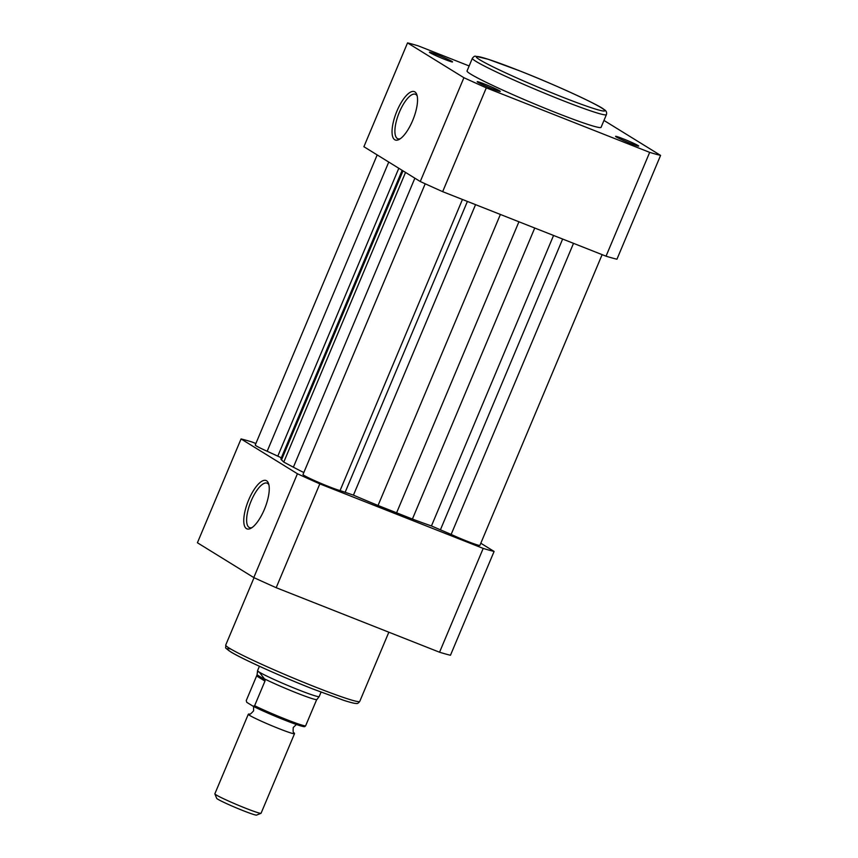 <?xml version="1.0" encoding="UTF-8"?>
<svg xmlns="http://www.w3.org/2000/svg" width="858" height="858" viewBox="0 0 858 858"><rect width="100%" height="100%" fill="white"/><g stroke="black" fill="none" stroke-linecap="round" stroke-linejoin="round"><path stroke-width="1.29" d="M425.203 183.784L302.992 474.506A20.892 1.223 22.8 0 0 328.539 486.486A20.892 1.223 22.8 0 0 340.068 490.561L353.442 495.141A94.005 5.48 22.8 0 0 378.046 505.48L412.408 519.047A94.005 5.48 22.8 0 0 431.445 525.954L451.147 534.437A20.892 1.223 22.8 0 0 466.934 541.151A20.892 1.223 22.8 0 0 479.912 545.366L602.123 254.644M462.441 199.464L340.068 490.561M402.155 170.345L280.92 458.762A94.005 5.48 22.8 0 0 281.521 459.877L283.773 462.087L293.382 467.202A94.005 5.48 22.8 0 0 303.829 472.533M377.188 154.923L255.244 445.023A20.892 1.223 22.8 0 0 267.17 451.265L281.327 457.786M573.519 243.34L451.147 534.437M388.749 162.065L267.17 451.265M405.534 172.426L283.773 462.087M518.929 221.782L396.493 513.052M492.503 88.889A12.538 0.729 -157.2 0 1 477.187 81.746A12.538 0.729 -157.2 0 1 484.963 84.223A12.538 0.729 -157.2 0 1 500.257 91.441A12.538 0.729 -157.2 0 1 492.503 88.889M630.909 143.554A12.538 0.729 -157.2 0 1 615.583 136.422A12.538 0.729 -157.2 0 1 623.369 138.899A12.538 0.729 -157.2 0 1 638.652 146.117A12.538 0.729 -157.2 0 1 630.909 143.554M444.755 59.395A12.538 0.729 -157.2 0 1 429.429 52.263A12.538 0.729 -157.2 0 1 437.215 54.74A12.538 0.729 -157.2 0 1 452.509 61.958A12.538 0.729 -157.2 0 1 444.755 59.395M396.986 110.961A25.997 9.063 111.6 0 1 416.806 94.584A25.997 9.063 111.6 0 1 412.623 120.624A25.997 9.063 111.6 0 1 399.067 139.479A25.997 9.063 111.6 0 1 396.986 110.961M417.181 95.935A23.906 8.333 -68.4 0 0 415.401 94.273A23.906 8.333 -68.4 0 0 399.431 112.076A23.906 8.333 -68.4 0 0 397.833 138.749A23.906 8.333 -68.4 0 0 400.268 138.749M555.93 112.645A72.694 4.236 22.8 0 0 601.083 127.316L606.413 114.629A72.694 4.236 -157.2 0 1 561.261 99.957A72.694 4.236 -157.2 0 1 472.372 58.29L467.042 70.978A72.694 4.236 22.8 0 0 555.93 112.645M469.154 65.959L418.447 45.935A146.654 8.559 22.8 0 0 407.539 42.9L463.91 77.703A146.654 8.559 22.8 0 0 486.304 87.838L649.678 152.37A146.654 8.559 22.8 0 0 660.585 155.395L604.214 120.592A146.654 8.559 22.8 0 0 603.957 120.474M660.585 155.395L616.945 259.213A146.654 8.559 -157.2 0 1 606.038 256.188L442.664 191.656A146.654 8.559 -157.2 0 1 420.27 181.521L363.899 146.718L407.539 42.9M606.038 256.188L649.678 152.37M486.304 87.838L442.664 191.656M420.27 181.521L463.91 77.703M296.407 724.484L293.264 727.509C292.664 735.167 294.326 731.842 294.348 733.386A25.064 1.459 -157.2 0 1 294.519 733.687A25.064 1.459 -157.2 0 1 274.946 727.026A25.064 1.459 -157.2 0 1 249.56 715.347A25.064 1.459 -157.2 0 1 248.294 714.264A25.064 1.459 -157.2 0 1 248.638 714.167C249.753 713.105 248.541 716.612 253.593 710.832L253.55 706.477M248.294 714.264L214.854 793.811A25.064 1.459 22.8 0 0 214.865 793.907A25.064 1.459 22.8 0 0 216.119 794.894A25.064 1.459 22.8 0 0 240.841 806.305A25.064 1.459 22.8 0 0 261.004 813.298A25.064 1.459 22.8 0 0 261.079 813.234L294.519 733.687M261.004 813.298L256.574 815.1A21.675 1.266 -157.2 0 1 239.146 809.051A21.675 1.266 -157.2 0 1 217.76 799.184A21.675 1.266 -157.2 0 1 216.677 798.326L214.865 793.907M264.961 681.113L256.606 675.954L246.257 700.557L246.75 702.316L253.153 706.273L254.622 705.716L264.961 681.113L265.133 679.804L259.245 672.093A33.43 1.952 -157.2 0 1 257.561 670.677A33.43 1.952 -157.2 0 1 257.561 670.656L259.416 666.258M253.153 706.273L253.26 706.327C265.626 712.355 279.086 718.082 293.618 723.498C306.521 728.056 304.236 726.329 304.976 726.522M265.133 679.804L257.046 674.806L256.606 675.954M321.042 692.17L319.197 696.557A33.43 1.952 -157.2 0 1 319.176 696.589A33.43 1.952 -157.2 0 1 292.846 687.569A33.43 1.952 -157.2 0 1 259.245 672.093C257.936 671.31 257.239 672.061 257.153 674.356L257.046 674.806M257.561 670.677L257.153 674.356M254.622 705.716A32.379 1.888 22.8 0 0 285.671 719.229A32.379 1.888 22.8 0 0 305.609 725.857L316.484 700.085L319.176 696.589M305.609 725.857L304.15 726.415A31.124 1.813 -157.2 0 1 284.963 720.205A31.124 1.813 -157.2 0 1 253.367 706.381M316.784 699.549A32.379 1.888 -157.2 0 1 296.707 692.974A32.379 1.888 -157.2 0 1 264.543 678.914M264.339 509.502A25.997 9.063 111.6 0 1 250.793 528.356A25.997 9.063 111.6 0 1 248.702 499.849A25.997 9.063 111.6 0 1 268.522 483.472A25.997 9.063 111.6 0 1 264.339 509.502M268.897 484.824A23.906 8.333 -68.4 0 0 267.128 483.161A23.906 8.333 -68.4 0 0 251.158 500.954A23.906 8.333 -68.4 0 0 249.56 527.638A23.906 8.333 -68.4 0 0 251.984 527.627M255.877 443.522L251.962 441.977A146.654 8.559 22.8 0 0 241.055 438.942L297.426 473.755A146.654 8.559 22.8 0 0 319.82 483.88L483.193 548.412A146.654 8.559 22.8 0 0 494.101 551.437L480.812 543.232M494.101 551.437L450.461 655.255A146.654 8.559 -157.2 0 1 439.553 652.23L276.179 587.698A146.654 8.559 -157.2 0 1 253.786 577.573L197.415 542.76L241.055 438.942M319.82 483.88L276.179 587.698M439.553 652.23L483.193 548.412M253.786 577.573L297.426 473.755M553.56 235.457L431.445 525.954M534.738 228.024L412.408 519.047M562.644 239.05L440.497 529.622M398.809 168.275L277.82 456.081M403.013 170.871L281.521 459.877M414.864 178.196L293.382 467.202M467.406 201.426L345.259 492.009M475.557 204.644L353.442 495.141M500.386 214.446L378.046 505.48M561.507 96.729A69.777 4.075 22.8 0 0 601.351 107.797A69.777 4.075 22.8 0 0 519.54 70.806A69.777 4.075 22.8 0 0 479.708 59.738A69.777 4.075 22.8 0 0 561.507 96.729M314.607 686.722A72.694 4.236 22.8 0 0 359.759 701.394C358.472 703.12 357.346 703.796 356.392 703.442C355.609 703.453 354.333 703.689 343.94 700.407L312.655 688.899C280.663 676.319 241.967 658.869 230.781 651.93C223.294 646.299 226.319 649.163 225.729 645.044A72.694 4.236 22.8 0 0 314.607 686.722M312.602 688.867A69.777 4.075 -157.2 0 1 246.203 660.027A69.777 4.075 -157.2 0 1 230.705 648.991M606.413 114.629C607.035 112.344 606.198 110.607 603.914 109.416C600.268 105.716 556.284 85.146 519.487 70.785L488.159 59.256L475.568 56.242C474.774 55.888 473.713 56.564 472.372 58.29M388.846 632.196L359.759 701.394M254.043 577.691L225.729 645.044"/></g></svg>

